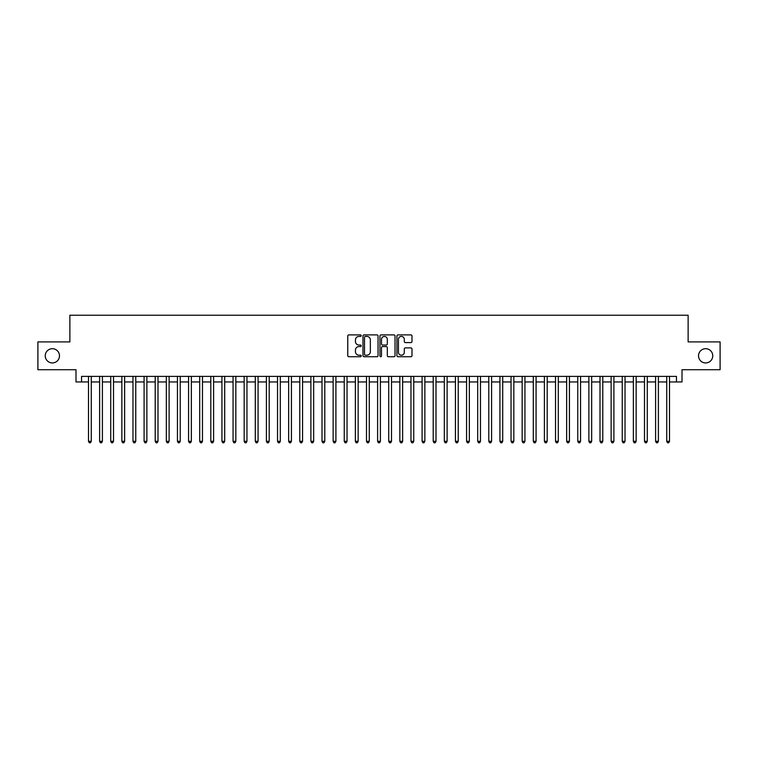 <?xml version="1.0" encoding="UTF-8"?>
<svg xmlns="http://www.w3.org/2000/svg" width="758" height="758" viewBox="0 0 758 758"><rect width="100%" height="100%" fill="white"/><g stroke="black" fill="none" stroke-linecap="round" stroke-linejoin="round"><path stroke-width="1.14" d="M361.206 335.652A0.767 0.767 0 0 0 360.448 334.894L348.851 334.894A1.09 1.09 0 0 0 347.761 335.984L347.761 355.635A1.09 1.09 0 0 0 348.851 356.724L360.448 356.724A0.767 0.767 0 0 0 361.206 355.957A0.767 0.767 0 0 0 360.448 355.199L358.941 355.199A3.496 3.496 0 0 1 355.455 351.703L355.455 350.063A3.496 3.496 0 0 1 358.941 346.567L360.448 346.567A0.767 0.767 0 0 0 361.206 345.809A0.767 0.767 0 0 0 360.448 345.042L358.941 345.042A3.496 3.496 0 0 1 355.455 341.555L355.455 339.916A3.496 3.496 0 0 1 358.941 336.419L360.448 336.419A0.767 0.767 0 0 0 361.206 335.652M698.525 355.815A7.116 7.116 0 0 0 705.641 362.93A7.116 7.116 0 0 0 712.757 355.815A7.116 7.116 0 0 0 705.641 348.699A7.116 7.116 0 0 0 698.525 355.815M45.243 355.815A7.116 7.116 0 0 0 52.359 362.93A7.116 7.116 0 0 0 59.475 355.815A7.116 7.116 0 0 0 52.359 348.699A7.116 7.116 0 0 0 45.243 355.815M410.902 342.588A1.09 1.09 0 0 0 411.992 341.498L411.992 335.984A1.09 1.09 0 0 0 410.902 334.894L398.016 334.894A1.09 1.09 0 0 0 396.927 335.984L396.927 355.635A1.09 1.09 0 0 0 398.016 356.724L410.902 356.724A1.09 1.09 0 0 0 411.992 355.635L411.992 348.974A1.09 1.09 0 0 0 410.902 347.884L405.388 347.884A1.09 1.09 0 0 0 404.298 348.974L404.298 352.271A2.918 2.918 0 0 1 401.38 355.199A2.918 2.918 0 0 1 398.452 352.271L398.452 339.338A2.918 2.918 0 0 1 401.38 336.419A2.918 2.918 0 0 1 404.298 339.338L404.298 341.498A1.09 1.09 0 0 0 405.388 342.588L410.902 342.588M81.542 381.947L81.542 376.385L676.458 376.385L676.458 381.947L682.01 381.947L682.01 369.714L720.1 369.714L720.1 341.915L688.131 341.915L688.131 315.224L69.869 315.224L69.869 341.915L37.9 341.915L37.9 369.714L75.99 369.714L75.99 381.947L88.497 381.947M378.043 335.984A1.09 1.09 0 0 0 376.953 334.894L364.077 334.894A1.09 1.09 0 0 0 362.978 335.984L362.978 355.635A1.09 1.09 0 0 0 364.077 356.724L376.953 356.724A1.09 1.09 0 0 0 378.043 355.635L378.043 335.984M381.047 334.894L393.923 334.894A1.09 1.09 0 0 1 395.022 335.984L395.022 355.635A1.09 1.09 0 0 1 393.923 356.724L388.418 356.724A1.09 1.09 0 0 1 387.319 355.635L387.319 347.666A1.09 1.09 0 0 0 386.229 346.567L382.572 346.567A1.09 1.09 0 0 0 381.482 347.666L381.482 355.957A0.767 0.767 0 0 1 380.715 356.724A0.767 0.767 0 0 1 379.957 355.957L379.957 335.984A1.09 1.09 0 0 1 381.047 334.894M91.273 381.947L99.611 381.947M102.396 381.947L110.734 381.947M113.51 381.947L121.858 381.947M124.634 381.947L132.972 381.947M135.758 381.947L144.096 381.947M146.872 381.947L155.21 381.947M157.996 381.947L166.334 381.947M169.11 381.947L177.457 381.947M180.233 381.947L188.571 381.947M191.357 381.947L199.695 381.947M202.471 381.947L210.809 381.947M213.595 381.947L221.933 381.947M224.709 381.947L233.057 381.947M235.833 381.947L244.171 381.947M246.956 381.947L255.294 381.947M258.071 381.947L266.409 381.947M269.194 381.947L277.532 381.947M280.308 381.947L288.656 381.947M291.432 381.947L299.77 381.947M302.556 381.947L310.894 381.947M313.67 381.947L322.008 381.947M324.794 381.947L333.132 381.947M335.908 381.947L344.255 381.947M347.031 381.947L355.369 381.947M358.155 381.947L366.493 381.947M369.269 381.947L377.607 381.947M380.393 381.947L388.731 381.947M391.507 381.947L399.845 381.947M402.631 381.947L410.969 381.947M413.745 381.947L422.092 381.947M424.868 381.947L433.206 381.947M435.992 381.947L444.33 381.947M447.106 381.947L455.444 381.947M458.23 381.947L466.568 381.947M469.344 381.947L477.692 381.947M480.468 381.947L488.806 381.947M491.591 381.947L499.929 381.947M502.706 381.947L511.044 381.947M513.829 381.947L522.167 381.947M524.943 381.947L533.291 381.947M536.067 381.947L544.405 381.947M547.191 381.947L555.529 381.947M558.305 381.947L566.643 381.947M569.429 381.947L577.767 381.947M580.543 381.947L588.89 381.947M591.666 381.947L600.004 381.947M602.79 381.947L611.128 381.947M613.904 381.947L622.242 381.947M625.028 381.947L633.366 381.947M636.142 381.947L644.49 381.947M647.266 381.947L655.604 381.947M658.389 381.947L666.727 381.947M669.504 381.947L676.458 381.947M365.271 336.419A0.767 0.767 0 0 0 364.513 337.187L364.513 354.431A0.767 0.767 0 0 0 365.271 355.199L366.853 355.199A3.496 3.496 0 0 0 370.349 351.703L370.349 339.916A3.496 3.496 0 0 0 366.853 336.419L365.271 336.419M387.319 339.394A2.918 2.918 0 0 0 384.401 336.476A2.918 2.918 0 0 0 381.482 339.394L381.482 343.952A1.09 1.09 0 0 0 382.572 345.042L386.229 345.042A1.09 1.09 0 0 0 387.319 343.952L387.319 339.394M91.273 376.385L91.273 441.327L88.497 441.327L88.497 376.385M91.273 441.327L90.439 442.776L89.33 442.776L88.497 441.327M102.396 376.385L102.396 441.327L99.611 441.327L99.611 376.385M102.396 441.327L101.563 442.776L100.444 442.776L99.611 441.327M113.51 376.385L113.51 441.327L110.734 441.327L110.734 376.385M113.51 441.327L112.677 442.776L111.568 442.776L110.734 441.327M124.634 376.385L124.634 441.327L121.858 441.327L121.858 376.385M124.634 441.327L123.8 442.776L122.692 442.776L121.858 441.327M135.758 376.385L135.758 441.327L132.972 441.327L132.972 376.385M135.758 441.327L134.924 442.776L133.806 442.776L132.972 441.327M146.872 376.385L146.872 441.327L144.096 441.327L144.096 376.385M146.872 441.327L146.038 442.776L144.93 442.776L144.096 441.327M157.996 376.385L157.996 441.327L155.21 441.327L155.21 376.385M157.996 441.327L157.162 442.776L156.044 442.776L155.21 441.327M169.11 376.385L169.11 441.327L166.334 441.327L166.334 376.385M169.11 441.327L168.276 442.776L167.167 442.776L166.334 441.327M180.233 376.385L180.233 441.327L177.457 441.327L177.457 376.385M180.233 441.327L179.4 442.776L178.291 442.776L177.457 441.327M191.357 376.385L191.357 441.327L188.571 441.327L188.571 376.385M191.357 441.327L190.523 442.776L189.405 442.776L188.571 441.327M202.471 376.385L202.471 441.327L199.695 441.327L199.695 376.385M202.471 441.327L201.637 442.776L200.529 442.776L199.695 441.327M213.595 376.385L213.595 441.327L210.809 441.327L210.809 376.385M213.595 441.327L212.761 442.776L211.643 442.776L210.809 441.327M224.709 376.385L224.709 441.327L221.933 441.327L221.933 376.385M224.709 441.327L223.875 442.776L222.767 442.776L221.933 441.327M235.833 376.385L235.833 441.327L233.057 441.327L233.057 376.385M235.833 441.327L234.999 442.776L233.89 442.776L233.057 441.327M246.956 376.385L246.956 441.327L244.171 441.327L244.171 376.385M246.956 441.327L246.123 442.776L245.005 442.776L244.171 441.327M258.071 376.385L258.071 441.327L255.294 441.327L255.294 376.385M258.071 441.327L257.237 442.776L256.128 442.776L255.294 441.327M269.194 376.385L269.194 441.327L266.409 441.327L266.409 376.385M269.194 441.327L268.36 442.776L267.242 442.776L266.409 441.327M280.308 376.385L280.308 441.327L277.532 441.327L277.532 376.385M280.308 441.327L279.475 442.776L278.366 442.776L277.532 441.327M291.432 376.385L291.432 441.327L288.656 441.327L288.656 376.385M291.432 441.327L290.598 442.776L289.49 442.776L288.656 441.327M302.556 376.385L302.556 441.327L299.77 441.327L299.77 376.385M302.556 441.327L301.722 442.776L300.604 442.776L299.77 441.327M313.67 376.385L313.67 441.327L310.894 441.327L310.894 376.385M313.67 441.327L312.836 442.776L311.728 442.776L310.894 441.327M324.794 376.385L324.794 441.327L322.008 441.327L322.008 376.385M324.794 441.327L323.96 442.776L322.842 442.776L322.008 441.327M335.908 376.385L335.908 441.327L333.132 441.327L333.132 376.385M335.908 441.327L335.074 442.776L333.965 442.776L333.132 441.327M347.031 376.385L347.031 441.327L344.255 441.327L344.255 376.385M347.031 441.327L346.198 442.776L345.089 442.776L344.255 441.327M358.155 376.385L358.155 441.327L355.369 441.327L355.369 376.385M358.155 441.327L357.312 442.776L356.203 442.776L355.369 441.327M369.269 376.385L369.269 441.327L366.493 441.327L366.493 376.385M369.269 441.327L368.435 442.776L367.327 442.776L366.493 441.327M380.393 376.385L380.393 441.327L377.607 441.327L377.607 376.385M380.393 441.327L379.559 442.776L378.441 442.776L377.607 441.327M391.507 376.385L391.507 441.327L388.731 441.327L388.731 376.385M391.507 441.327L390.673 442.776L389.565 442.776L388.731 441.327M402.631 376.385L402.631 441.327L399.845 441.327L399.845 376.385M402.631 441.327L401.797 442.776L400.688 442.776L399.845 441.327M413.745 376.385L413.745 441.327L410.969 441.327L410.969 376.385M413.745 441.327L412.911 442.776L411.802 442.776L410.969 441.327M424.868 376.385L424.868 441.327L422.092 441.327L422.092 376.385M424.868 441.327L424.035 442.776L422.926 442.776L422.092 441.327M435.992 376.385L435.992 441.327L433.206 441.327L433.206 376.385M435.992 441.327L435.158 442.776L434.04 442.776L433.206 441.327M447.106 376.385L447.106 441.327L444.33 441.327L444.33 376.385M447.106 441.327L446.272 442.776L445.164 442.776L444.33 441.327M458.23 376.385L458.23 441.327L455.444 441.327L455.444 376.385M458.23 441.327L457.396 442.776L456.278 442.776L455.444 441.327M469.344 376.385L469.344 441.327L466.568 441.327L466.568 376.385M469.344 441.327L468.51 442.776L467.402 442.776L466.568 441.327M480.468 376.385L480.468 441.327L477.692 441.327L477.692 376.385M480.468 441.327L479.634 442.776L478.525 442.776L477.692 441.327M491.591 376.385L491.591 441.327L488.806 441.327L488.806 376.385M491.591 441.327L490.758 442.776L489.64 442.776L488.806 441.327M502.706 376.385L502.706 441.327L499.929 441.327L499.929 376.385M502.706 441.327L501.872 442.776L500.763 442.776L499.929 441.327M513.829 376.385L513.829 441.327L511.044 441.327L511.044 376.385M513.829 441.327L512.995 442.776L511.877 442.776L511.044 441.327M524.943 376.385L524.943 441.327L522.167 441.327L522.167 376.385M524.943 441.327L524.11 442.776L523.001 442.776L522.167 441.327M536.067 376.385L536.067 441.327L533.291 441.327L533.291 376.385M536.067 441.327L535.233 442.776L534.125 442.776L533.291 441.327M547.191 376.385L547.191 441.327L544.405 441.327L544.405 376.385M547.191 441.327L546.357 442.776L545.239 442.776L544.405 441.327M558.305 376.385L558.305 441.327L555.529 441.327L555.529 376.385M558.305 441.327L557.471 442.776L556.363 442.776L555.529 441.327M569.429 376.385L569.429 441.327L566.643 441.327L566.643 376.385M569.429 441.327L568.595 442.776L567.477 442.776L566.643 441.327M580.543 376.385L580.543 441.327L577.767 441.327L577.767 376.385M580.543 441.327L579.709 442.776L578.6 442.776L577.767 441.327M591.666 376.385L591.666 441.327L588.89 441.327L588.89 376.385M591.666 441.327L590.833 442.776L589.724 442.776L588.89 441.327M602.79 376.385L602.79 441.327L600.004 441.327L600.004 376.385M602.79 441.327L601.956 442.776L600.838 442.776L600.004 441.327M613.904 376.385L613.904 441.327L611.128 441.327L611.128 376.385M613.904 441.327L613.07 442.776L611.962 442.776L611.128 441.327M625.028 376.385L625.028 441.327L622.242 441.327L622.242 376.385M625.028 441.327L624.194 442.776L623.076 442.776L622.242 441.327M636.142 376.385L636.142 441.327L633.366 441.327L633.366 376.385M636.142 441.327L635.308 442.776L634.2 442.776L633.366 441.327M647.266 376.385L647.266 441.327L644.49 441.327L644.49 376.385M647.266 441.327L646.432 442.776L645.323 442.776L644.49 441.327M658.389 376.385L658.389 441.327L655.604 441.327L655.604 376.385M658.389 441.327L657.556 442.776L656.437 442.776L655.604 441.327M669.504 376.385L669.504 441.327L666.727 441.327L666.727 376.385M669.504 441.327L668.67 442.776L667.561 442.776L666.727 441.327"/></g></svg>
